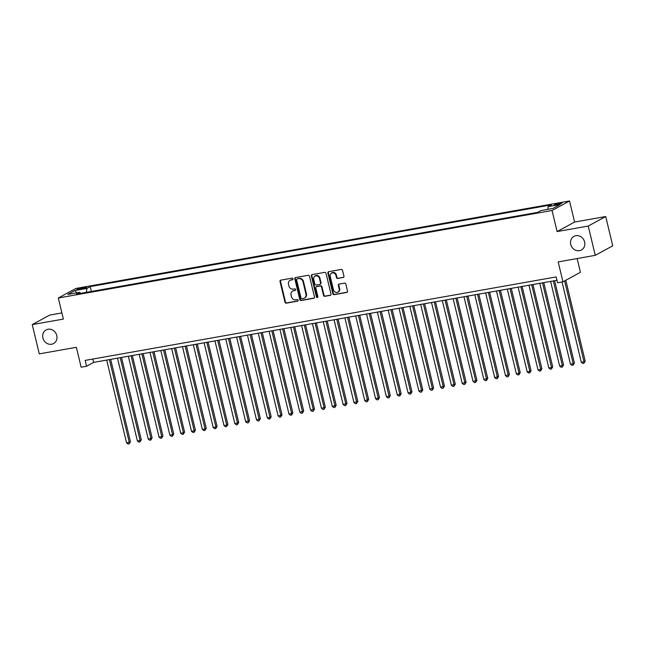 <?xml version="1.0" encoding="UTF-8"?>
<svg xmlns="http://www.w3.org/2000/svg" width="645" height="645" viewBox="0 0 645 645"><rect width="100%" height="100%" fill="white"/><g stroke="black" fill="none" stroke-linecap="round" stroke-linejoin="round"><path stroke-width="0.97" d="M293.024 278.825A0.83 0.75 -118.6 0 0 292.088 278.156L280.793 280.156A1.193 1.072 -118.6 0 0 280.011 281.494L284.977 302.191A1.193 1.072 -118.6 0 0 286.315 303.15L297.603 301.15A0.83 0.75 -118.6 0 0 298.159 300.215A0.83 0.75 -118.6 0 0 297.216 299.538L295.757 299.796A3.814 3.419 -118.6 0 1 291.476 296.724L291.056 294.999A3.814 3.419 -118.6 0 1 293.58 290.718L295.039 290.46A0.83 0.75 -118.6 0 0 295.587 289.524A0.83 0.75 -118.6 0 0 294.652 288.847L293.193 289.105A3.814 3.419 -118.6 0 1 288.904 286.033L288.492 284.308A3.814 3.419 -118.6 0 1 291.008 280.027L292.475 279.769A0.83 0.75 -118.6 0 0 293.024 278.825M570.744 244.415A7.772 6.966 -118.6 0 0 581.387 250.01A7.772 6.966 -118.6 0 0 584.604 241.956A7.772 6.966 -118.6 0 0 573.961 236.36A7.772 6.966 -118.6 0 0 570.744 244.415M42.909 337.972A7.772 6.966 -118.6 0 0 53.559 343.567A7.772 6.966 -118.6 0 0 56.768 335.513A7.772 6.966 -118.6 0 0 46.126 329.918A7.772 6.966 -118.6 0 0 42.909 337.972M559.691 203.151A3.886 0.492 -13.5 0 0 554.394 204.876A3.886 0.492 -13.5 0 0 556.659 204.796A3.886 0.492 -13.5 0 0 561.956 203.062A3.886 0.492 -13.5 0 0 559.691 203.151M343.156 277.552A1.193 1.072 -118.6 0 0 343.946 276.213L342.551 270.408A1.193 1.072 -118.6 0 0 341.213 269.449L328.676 271.674A1.193 1.072 -118.6 0 0 327.886 273.012L332.852 293.701A1.193 1.072 -118.6 0 0 334.191 294.66L346.736 292.443A1.193 1.072 -118.6 0 0 347.518 291.105L345.833 284.09A1.193 1.072 -118.6 0 0 344.494 283.131L339.133 284.082A1.193 1.072 -118.6 0 0 338.343 285.421L339.181 288.896A3.185 2.862 -118.6 0 1 333.489 289.903L330.224 276.278A3.185 2.862 -118.6 0 1 335.908 275.27L336.456 277.543A1.193 1.072 -118.6 0 0 337.795 278.503L343.632 277.294A1.193 1.072 -118.6 0 0 343.672 277.286M61.904 312.922L49.738 315.083L32.25 324.596L39.281 353.879L76.36 347.3L81.141 367.215L86.559 366.255L85.148 360.402L556.143 276.923L557.546 282.776L562.956 281.817L580.444 272.303L577.146 258.54M588.232 226.048L605.72 216.535L574.59 222.049L557.103 231.571L588.232 226.048L595.262 255.331L558.183 261.902L562.956 281.817M557.103 231.571L552.047 210.488L58.316 297.998L75.804 288.476L569.527 200.974L552.047 210.488M32.25 324.596L63.379 319.082L58.316 297.998M309.495 276.27A1.193 1.072 -118.6 0 0 308.157 275.31L295.62 277.527A1.193 1.072 -118.6 0 0 294.829 278.866L299.804 299.562A1.193 1.072 -118.6 0 0 301.142 300.522L313.68 298.296A1.193 1.072 -118.6 0 0 314.47 296.958L309.495 276.27M312.148 274.601L324.685 272.375A1.193 1.072 -118.6 0 1 326.023 273.343L330.99 294.031A1.193 1.072 -118.6 0 1 330.208 295.37L324.838 296.321A1.193 1.072 -118.6 0 1 323.5 295.362L321.484 286.969A1.193 1.072 -118.6 0 0 320.146 286.009L316.59 286.638A1.193 1.072 -118.6 0 0 315.8 287.976L317.896 296.716A0.83 0.75 -118.6 0 1 316.413 296.974L311.358 275.939A1.193 1.072 -118.6 0 1 312.148 274.601M605.72 216.535L612.75 245.818L595.262 255.331M79.117 289.42L81.496 289A3.765 0.476 -13.5 0 0 86.624 287.323A3.765 0.476 -13.5 0 0 84.43 287.404L82.044 287.823A3.765 0.476 -13.5 0 0 76.924 289.5A3.765 0.476 -13.5 0 0 79.117 289.42M547.774 209.351L548.137 206.65L551.443 204.852L90.203 286.606L86.89 288.404L86.366 292.346M548.137 206.65L560.045 204.546L552.862 208.448L540.953 210.56L537.648 212.366L76.4 294.112L79.706 292.314L67.798 294.426L74.981 290.516L86.89 288.404M574.59 222.049L569.527 200.974M86.559 366.255L93.646 362.393L556.949 280.277M92.84 359.039L93.646 362.393M91.364 291.459L90.203 286.606M80.585 293.37L79.706 292.314M76.666 292.854L74.981 290.516M292.886 279.519L291.484 279.769A3.814 3.419 -118.6 0 0 290.54 280.099L290.073 280.349M292.637 291.048L293.112 290.79A3.814 3.419 -118.6 0 1 294.047 290.46L295.45 290.21M280.752 280.164A1.193 1.072 -118.6 0 0 280.478 281.236L285.445 301.933A1.193 1.072 -118.6 0 0 286.783 302.892L298.022 300.901M295.579 277.535A1.193 1.072 -118.6 0 0 295.305 278.608L300.272 299.304A1.193 1.072 -118.6 0 0 301.61 300.264L314.155 298.038A1.193 1.072 -118.6 0 0 314.196 298.038M297.176 278.93A0.83 0.75 -118.6 0 0 296.627 279.865L300.981 298.03A0.83 0.75 -118.6 0 0 301.925 298.708L303.464 298.433A3.814 3.419 -118.6 0 0 305.98 294.152L302.997 281.736A3.814 3.419 -118.6 0 0 298.716 278.656L297.651 278.672A0.83 0.75 -118.6 0 0 297.272 278.882M304.4 298.103L304.875 297.845A3.814 3.419 -118.6 0 0 306.456 293.894L305.98 294.152M297.651 278.672L299.191 278.398A3.814 3.419 -118.6 0 1 303.472 281.478L306.456 293.894M316.292 286.743L316.768 286.485A1.193 1.072 -118.6 0 1 317.058 286.38L320.621 285.751A1.193 1.072 -118.6 0 1 321.96 286.711L323.975 295.104A1.193 1.072 -118.6 0 0 325.314 296.063L330.675 295.112A1.193 1.072 -118.6 0 0 330.716 295.104M312.107 274.609A1.193 1.072 -118.6 0 0 311.833 275.681L316.88 296.716A0.83 0.75 -118.6 0 0 317.759 297.401M319.396 278.261A3.185 2.862 -118.6 0 0 313.712 279.269L314.865 284.066A1.193 1.072 -118.6 0 0 316.203 285.025L319.759 284.397A1.193 1.072 -118.6 0 0 320.549 283.058L319.396 278.261L319.872 278.003A3.185 2.862 -118.6 0 0 315.502 275.705L315.026 275.963M320.057 284.292L320.525 284.034A1.193 1.072 -118.6 0 0 321.017 282.8L320.549 283.058M319.872 278.003L321.017 282.8M331.538 272.972L332.014 272.722A3.185 2.862 -118.6 0 1 336.384 275.012L336.924 277.286A1.193 1.072 -118.6 0 0 338.262 278.245L343.632 277.294M337.859 292.201L338.335 291.943A3.185 2.862 -118.6 0 0 339.649 288.637L339.181 288.896M339.093 284.09A1.193 1.072 -118.6 0 0 338.819 285.163L339.649 288.637M328.636 271.682A1.193 1.072 -118.6 0 0 328.361 272.754L333.328 293.443A1.193 1.072 -118.6 0 0 334.666 294.41L347.204 292.185A1.193 1.072 -118.6 0 0 347.244 292.177M106.691 360.087L126.557 442.841L129.266 442.365L130.451 441.72L110.682 359.378M130.451 441.72L129.177 443.841L129.266 442.365L109.4 359.604M129.177 443.841L128.089 444.026L126.557 442.841M117.519 358.168L137.385 440.922L140.094 440.446L141.279 439.801L121.51 357.459M141.279 439.801L140.005 441.922L140.094 440.446L120.228 357.685M140.005 441.922L138.917 442.107L137.385 440.922M128.347 356.25L148.213 439.003L150.922 438.527L152.107 437.882L132.338 355.54M152.107 437.882L150.833 440.003L150.922 438.527L131.056 355.766M150.833 440.003L149.745 440.188L148.213 439.003M139.175 354.331L159.041 437.084L161.75 436.609L162.935 435.964L143.166 353.621M162.935 435.964L161.661 438.084L161.75 436.609L141.884 353.847M161.661 438.084L160.573 438.269L159.041 437.084M150.003 352.412L169.869 435.165L172.578 434.69L173.755 434.045L153.986 351.702M173.755 434.045L172.481 436.157L172.578 434.69L152.712 351.928M172.481 436.157L171.401 436.351L169.869 435.165M160.831 350.493L180.697 433.247L183.406 432.771L184.583 432.126L164.814 349.784M184.583 432.126L183.309 434.238L183.406 432.771L163.532 350.009M183.309 434.238L182.229 434.432L180.697 433.247M171.659 348.566L191.525 431.328L194.234 430.852L195.411 430.207L175.642 347.865M195.411 430.207L194.137 432.319L194.234 430.852L174.36 348.09M194.137 432.319L193.057 432.513L191.525 431.328M182.487 346.647L202.353 429.409L205.062 428.933L206.239 428.288L186.47 345.946M206.239 428.288L204.965 430.4L205.062 428.933L185.188 346.172M204.965 430.4L203.885 430.594L202.353 429.409M193.315 344.728L213.181 427.49L215.89 427.014L217.067 426.369L197.297 344.027M217.067 426.369L215.793 428.482L215.89 427.014L196.016 344.253M215.793 428.482L214.712 428.675L213.181 427.49M204.134 342.809L224.008 425.571L226.718 425.095L227.895 424.45L208.125 342.108M227.895 424.45L226.621 426.563L226.718 425.095L206.843 342.334M226.621 426.563L225.54 426.756L224.008 425.571M214.962 340.891L234.836 423.652L238.723 422.531L218.953 340.189M238.723 422.531L237.449 424.644L237.537 423.176L217.671 340.415M237.449 424.644L236.368 424.837L234.836 423.652M225.79 338.972L245.664 421.733L249.55 420.613L229.781 338.27M249.55 420.613L248.277 422.725L248.365 421.258L228.499 338.496M248.277 422.725L247.196 422.918L245.664 421.733M236.618 337.053L256.492 419.814L260.378 418.694L240.609 336.351M260.378 418.694L259.105 420.806L259.193 419.339L239.327 336.577M259.105 420.806L258.024 421L256.492 419.814M247.446 335.134L267.312 417.896L270.021 417.42L271.206 416.775L251.437 334.433M271.206 416.775L269.933 418.887L270.021 417.42L250.155 334.658M269.933 418.887L268.852 419.081L267.312 417.896M258.274 333.215L278.14 415.977L282.034 414.856L262.265 332.514M282.034 414.856L280.76 416.968L280.849 415.493L260.983 332.739M280.76 416.968L279.672 417.162L278.14 415.977M269.102 331.296L288.968 414.058L292.862 412.937L273.093 330.595M292.862 412.937L291.588 415.049L291.677 413.574L271.811 330.82M291.588 415.049L290.5 415.243L288.968 414.058M279.93 329.377L299.796 412.139L303.69 411.018L283.921 328.676M303.69 411.018L302.416 413.131L302.505 411.655L282.639 328.902M302.416 413.131L301.328 413.324L299.796 412.139M290.758 327.458L310.624 410.22L314.51 409.099L294.749 326.757M314.51 409.099L313.244 411.212L313.333 409.736L293.467 326.983M313.244 411.212L312.156 411.405L310.624 410.22M301.586 325.54L321.452 408.301L325.338 407.18L305.569 324.838M325.338 407.18L324.064 409.293L324.161 407.817L304.295 325.064M324.064 409.293L322.984 409.486L321.452 408.301M312.414 323.621L332.28 406.382L336.166 405.262L316.397 322.919M336.166 405.262L334.892 407.374L334.989 405.899L315.115 323.145M334.892 407.374L333.812 407.567L332.28 406.382M323.242 321.702L343.108 404.463L346.994 403.343L327.225 320.992M346.994 403.343L345.72 405.455L345.817 403.98L325.943 321.226M345.72 405.455L344.64 405.649L343.108 404.463M334.07 319.783L353.936 402.544L357.822 401.424L338.053 319.073M357.822 401.424L356.548 403.536L356.645 402.061L336.771 319.307M356.548 403.536L355.468 403.73L353.936 402.544M344.89 317.864L364.764 400.626L368.65 399.505L348.881 317.155M368.65 399.505L367.376 401.617L367.473 400.142L347.599 317.388M367.376 401.617L366.296 401.811L364.764 400.626M355.717 315.945L375.592 398.707L379.478 397.586L359.708 315.236M379.478 397.586L378.204 399.698L378.293 398.223L358.427 315.469M378.204 399.698L377.123 399.892L375.592 398.707M366.545 314.026L386.419 396.788L390.306 395.667L370.536 313.317M390.306 395.667L389.032 397.78L389.12 396.304L369.254 313.551M389.032 397.78L387.951 397.973L386.419 396.788M377.373 312.107L397.247 394.869L401.134 393.74L381.364 311.398M401.134 393.74L399.86 395.861L399.948 394.385L380.082 311.632M399.86 395.861L398.779 396.054L397.247 394.869M388.201 310.189L408.075 392.95L411.962 391.821L392.192 309.479M411.962 391.821L410.688 393.942L410.776 392.466L390.91 309.713M410.688 393.942L409.607 394.135L408.075 392.95M399.029 308.27L418.895 391.031L422.789 389.903L403.02 307.56M422.789 389.903L421.516 392.023L421.604 390.548L401.738 307.786M421.516 392.023L420.427 392.216L418.895 391.031M409.857 306.351L429.723 389.112L433.617 387.984L413.848 305.641M433.617 387.984L432.344 390.104L432.432 388.629L412.566 305.867M432.344 390.104L431.255 390.298L429.723 389.112M420.685 304.432L440.551 387.194L444.445 386.065L424.676 303.722M444.445 386.065L443.171 388.185L443.26 386.71L423.394 303.948M443.171 388.185L442.083 388.379L440.551 387.194M431.513 302.513L451.379 385.275L455.273 384.146L435.504 301.804M455.273 384.146L453.999 386.266L454.088 384.791L434.222 302.029M453.999 386.266L452.911 386.46L451.379 385.275M442.341 300.594L462.207 383.356L466.093 382.227L446.324 299.885M466.093 382.227L464.819 384.347L464.916 382.872L445.05 300.11M464.819 384.347L463.739 384.541L462.207 383.356M453.169 298.675L473.035 381.437L476.921 380.308L457.152 297.966M476.921 380.308L475.647 382.429L475.744 380.953L455.87 298.192M475.647 382.429L474.567 382.622L473.035 381.437M463.997 296.756L483.863 379.518L487.749 378.389L467.98 296.047M487.749 378.389L486.475 380.51L486.572 379.034L466.698 296.273M486.475 380.51L485.395 380.703L483.863 379.518M474.825 294.838L494.691 377.599L498.577 376.47L478.808 294.128M498.577 376.47L497.303 378.591L497.4 377.115L477.526 294.354M497.303 378.591L496.223 378.784L494.691 377.599M485.653 292.919L505.519 375.68L509.405 374.552L489.636 292.209M509.405 374.552L508.131 376.672L508.228 375.197L488.354 292.435M508.131 376.672L507.051 376.865L505.519 375.68M496.473 291L516.347 373.753L519.056 373.278L520.233 372.633L500.464 290.29M520.233 372.633L518.959 374.753L519.056 373.278L499.182 290.516M518.959 374.753L517.879 374.947L516.347 373.753M507.301 289.081L527.175 371.834L529.876 371.359L531.061 370.714L511.291 288.371M531.061 370.714L529.787 372.834L529.876 371.359L510.01 288.597M529.787 372.834L528.707 373.028L527.175 371.834M518.129 287.162L538.003 369.916L540.703 369.44L541.889 368.795L522.119 286.453M541.889 368.795L540.615 370.915L540.703 369.44L520.837 286.678M540.615 370.915L539.534 371.109L538.003 369.916M528.956 285.243L548.831 367.997L551.531 367.521L552.717 366.876L532.947 284.534M552.717 366.876L551.443 368.996L551.531 367.521L531.665 284.759M551.443 368.996L550.362 369.182L548.831 367.997M539.784 283.324L559.65 366.078L562.359 365.602L563.545 364.957L543.775 282.615M563.545 364.957L562.271 367.078L562.359 365.602L542.493 282.841M562.271 367.078L561.182 367.263L559.65 366.078M550.612 281.405L570.478 364.159L573.187 363.683L574.372 363.038L554.603 280.696M574.372 363.038L573.099 365.159L573.187 363.683L553.321 280.922M573.099 365.159L572.01 365.344L570.478 364.159M562.037 281.978L581.306 362.24L584.015 361.764L585.2 361.119L565.786 280.277M585.2 361.119L583.927 363.24L584.015 361.764L564.609 280.922M583.927 363.24L582.838 363.425L581.306 362.24M82.294 288.839L82.044 287.823M84.632 288.242L84.43 287.404M291.484 279.769L291.008 280.027M294.047 290.46L293.58 290.718M286.783 302.892L286.315 303.15M285.445 301.933L284.977 302.191M280.478 281.236L280.011 281.494M314.155 298.038L313.68 298.296M301.61 300.264L301.142 300.522M300.272 299.304L299.804 299.562M295.305 278.608L294.829 278.866M303.472 281.478L302.997 281.736M299.191 278.398L298.716 278.656M330.675 295.112L330.208 295.37M325.314 296.063L324.838 296.321M323.975 295.104L323.5 295.362M321.96 286.711L321.484 286.969M320.621 285.751L320.146 286.009M317.058 286.38L316.59 286.638M316.88 296.716L316.413 296.974M311.833 275.681L311.358 275.939M338.262 278.245L337.795 278.503M336.924 277.286L336.456 277.543M336.384 275.012L335.908 275.27M338.819 285.163L338.343 285.421M347.204 292.185L346.736 292.443M334.666 294.41L334.191 294.66M333.328 293.443L332.852 293.701M328.361 272.754L327.886 273.012M297.442 278.745L296.966 279.003"/></g></svg>
